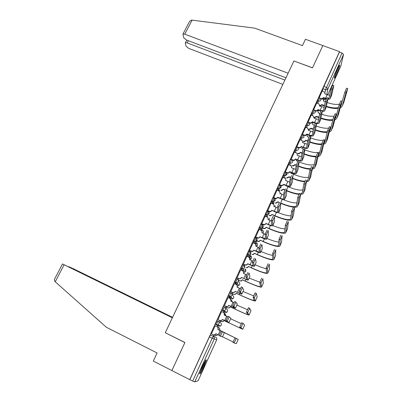 <?xml version="1.0" encoding="UTF-8"?>
<svg xmlns="http://www.w3.org/2000/svg" width="402" height="402" viewBox="0 0 402 402"><rect width="100%" height="100%" fill="white"/><g stroke="black" fill="none" stroke-linecap="round" stroke-linejoin="round"><path stroke-width="0.6" d="M217.995 321.163L217.015 320.69L215.341 324.359L216.321 324.831L217.995 321.163C219.025 321.796 219.341 322.69 218.944 323.856L218.09 324.786L216.321 324.831L218.723 326.128L220.417 326.082L221.236 325.193C221.613 324.077 221.311 323.213 220.321 322.61L218.346 321.379M224.472 306.932L223.507 306.475L221.849 310.103L222.824 310.57L224.482 306.937C225.512 307.56 225.829 308.45 225.432 309.6L224.512 310.56L222.824 310.57L224.944 312.454L226.562 312.444L227.442 311.525C227.818 310.419 227.512 309.565 226.527 308.972L225.406 307.857M230.879 292.852L229.929 292.405L228.974 294.013L228.286 295.998L229.261 296.455L230.904 292.862C231.929 293.475 232.245 294.349 231.859 295.49L230.859 296.48L229.261 296.455L231.1 298.917L232.632 298.937L233.587 297.993C233.959 296.897 233.652 296.053 232.673 295.465L232.029 294.525M237.225 278.918L236.286 278.48L234.662 282.038L235.632 282.49L237.255 278.933C238.275 279.536 238.597 280.4 238.215 281.531L237.13 282.546L235.632 282.49L237.2 285.51L238.637 285.566L239.672 284.591C240.039 283.51 239.733 282.676 238.753 282.098L238.331 281.199L238.708 280.38M243.506 265.124L242.577 264.702L240.969 268.219L241.939 268.667L243.542 265.144C244.562 265.737 244.883 266.591 244.506 267.707L243.326 268.752L241.939 268.667L242.743 270.883M249.722 251.471L248.803 251.059L247.21 254.541L248.18 254.979L249.768 251.496C250.783 252.079 251.104 252.923 250.732 254.029L249.441 255.099L248.18 254.979L248.712 257.109M255.873 237.959L254.963 237.557L253.391 241.004L254.355 241.436L255.928 237.984C256.943 238.562 257.265 239.396 256.898 240.491L255.481 241.577L254.355 241.436L254.707 243.542M261.963 224.587L261.069 224.19L260.25 225.512L259.506 227.607L260.471 228.029L262.029 224.612C263.039 225.18 263.365 226.004 262.998 227.09L261.441 228.185L260.471 228.029L260.687 230.135M267.993 211.341L267.104 210.96L265.561 214.341L266.521 214.758L268.064 211.377C269.074 211.934 269.4 212.748 269.038 213.819L267.325 214.919L266.521 214.758L266.626 216.879M273.963 198.236L273.084 197.859L272.32 199.07L271.556 201.206L272.516 201.618L274.043 198.266C275.048 198.819 275.375 199.623 275.018 200.683L273.134 201.769L272.516 201.618L272.531 203.759M279.872 185.257L279.008 184.89L278.264 186.051L277.496 188.206L278.445 188.608L279.958 185.292C280.963 185.835 281.289 186.628 280.938 187.679L278.877 188.734L278.445 188.608L278.385 190.774M285.304 171.88L287.284 172.694C288.314 172.925 289.078 172.599 289.581 171.714L289.551 172.061C289.053 172.945 288.289 173.267 287.259 173.041L284.867 172.051L283.37 175.312L284.32 175.729L285.817 172.443C286.822 172.981 287.149 173.764 286.797 174.805L284.32 175.729L284.189 177.925M291.52 159.684L290.671 159.338L289.978 160.393L289.189 162.584L290.138 162.976L291.621 159.725C292.621 160.252 292.947 161.031 292.601 162.056C292.063 162.981 291.254 163.297 290.179 162.991L289.948 165.207M297.269 147.077L296.42 146.73L294.952 149.961L295.897 150.348L296.696 148.137L297.55 147.217C298.41 147.77 298.676 148.509 298.349 149.433C297.802 150.368 296.983 150.67 295.897 150.348L295.651 152.609M302.962 134.585L302.113 134.248L300.656 137.464L301.601 137.841L303.053 134.625L304.043 136.931C303.495 137.856 302.681 138.162 301.601 137.841L301.304 140.142M308.6 122.218L307.751 121.886L306.304 125.087L307.244 125.459L308.691 122.258L309.183 122.595L309.676 124.555C309.138 125.469 308.324 125.771 307.244 125.459L306.907 127.791M314.183 109.972L313.334 109.64L311.902 112.831L312.836 113.198L314.274 110.007L314.892 110.47L315.258 112.294C314.721 113.203 313.917 113.505 312.836 113.198L312.454 115.565M319.711 97.842L318.866 97.515L317.444 100.691L318.379 101.053L319.801 97.872L320.52 98.46L320.786 100.153C320.253 101.053 319.449 101.354 318.379 101.053L317.952 103.455M336.333 74.737C338.218 70.435 339.343 67.335 339.71 65.446C339.695 64.712 339.022 65.782 337.69 68.652C335.786 72.988 334.66 76.094 334.298 77.968C334.318 78.697 334.997 77.621 336.333 74.737M203.864 366.74L206.382 360.076C206.251 359.036 204.849 361.348 202.171 367.006L199.638 373.699C199.799 374.704 201.206 372.383 203.864 366.74M213.367 336.047L213.829 335.037M217.497 326.977L218.035 325.796M218.05 325.766L218.412 324.967M219.668 322.203L220.19 321.052M223.944 312.816L224.256 312.128M224.346 311.927L224.834 310.857M225.954 308.399L226.426 307.359M230.587 298.224L231.18 296.922M232.175 294.736L232.597 293.802M236.758 284.661L237.441 283.169M242.954 271.054L243.617 269.596M244.356 267.973L244.758 267.094M249.165 257.416L250.747 253.933M255.31 243.919L256.682 240.904M261.395 230.552L262.556 227.999M273.38 204.226L274.134 202.568M279.284 191.257L279.842 190.03M285.129 178.418L285.495 177.619M290.917 165.704L291.093 165.322M210.457 335.057L215.768 337.223L210.457 335.057L209.412 336.851L212.191 338.213L213.231 336.409C214.261 337.052 214.578 337.961 214.176 339.142L194.744 381.895L192.684 381.056L212.191 338.213L216.683 339.836C217.065 338.71 216.763 337.841 215.768 337.223M172.448 317.605L62.501 263.953L64.124 264.772L55.23 281.777L106.379 327.283L157.117 352.986L153.303 361.056L189.749 379.664L339.529 51.637L322.841 45.582L312.52 67.807L293.952 60.983M165.644 332.916L184.875 342.589L171.89 370.543L184.915 342.494L165.287 332.735L293.927 60.968L312.485 67.883L322.841 45.582L305.45 39.27L302.455 45.607L254.692 28.145L192.111 20.14L184.769 34.17L182.935 34.09L183.754 37.828L186.367 39.944L285.968 77.777M198.131 380.749L194.744 381.895M189.749 379.664L192.684 381.056M322.479 91.113L322.932 88.671L325.56 89.666L342.052 53.014L343.544 54.466L340.831 66.034M342.052 53.014L339.439 52.064L339.529 51.637M324.123 107.319L319.464 105.992L319.223 104.148L316.776 102.917L313.65 109.766M311.243 115.093L308.063 122.007M305.671 127.303L302.435 134.379M300.043 139.635L296.766 146.871M294.364 152.087L291.043 159.488M288.626 164.659L285.274 172.222M282.832 177.357L279.485 184.98M276.983 190.181L273.611 197.854M271.074 203.136L267.677 210.854M265.109 216.216L261.687 223.984M259.084 229.431L255.632 237.25M252.999 242.778L249.521 250.647M246.848 256.26L243.346 264.179M240.642 269.888L237.105 277.852M234.381 283.651L230.803 291.666M232.421 292.425L232.06 293.55M228.065 297.565L224.437 305.626M226.055 306.394L225.889 307.103M218 319.726L221.562 311.555M219.628 320.51L219.653 320.791M215.221 325.821L211.346 333.951M218.723 326.128L215.341 324.359M224.944 312.454L221.849 310.103M230.185 298.485L228.286 295.998M235.884 284.35L234.662 282.038M241.783 270.41L240.969 268.219M247.768 256.677L247.21 254.541M253.762 243.12L253.391 241.004M259.742 229.723L259.506 227.607M265.687 216.467L265.561 214.341M271.586 203.357L271.556 201.206M273.094 199.9L273.099 201.764M277.445 190.377L277.496 188.206M283.249 177.533L283.37 175.332L284.325 175.709L284.42 178.021M289.008 164.82L289.189 162.584L290.138 162.971L289.988 165.222M294.716 152.232L294.952 149.961M300.369 139.765L300.656 137.464M305.972 127.424L306.304 125.087M311.525 115.203L311.902 112.831M317.027 103.098L317.444 100.691M322.228 91.018L319.183 97.636M217.839 325.65L218.306 324.906M224.21 311.801L224.758 310.786M230.487 298.093L231.115 296.837M236.688 284.521L237.381 283.053M249.652 255.984L249.813 255.406M255.657 242.702L255.722 242.421M189.885 379.624L209.412 336.851M339.439 52.064L322.932 88.671M286.877 172.89L285.541 175.825M281.063 185.644L279.671 188.709M275.194 198.528L273.742 201.719M269.27 211.542L267.807 214.748M263.28 224.683L261.978 227.547M257.235 237.959L256.089 240.471M251.124 251.371L250.144 253.521M244.954 264.918L244.14 266.707M238.718 278.601L238.17 279.807M331.59 95.349L333.831 85.576L332.147 89.365L330.997 88.932L332.68 85.144L333.74 85.541M329.635 95.249L324.932 93.973L324.781 92.259L322.208 91.008M320.424 98.339L320.881 98.515C321.947 98.812 322.746 98.515 323.273 97.621L323.233 97.977L326.183 99.078M323.233 97.977L323.178 98.093C322.67 98.972 321.886 99.274 320.836 99.003M326.389 98.621L323.324 97.505M330.997 88.932L329.002 98.199L328.022 98.797M327.891 99.42L329.926 98.982L330.112 98.621L332.147 89.365M343.67 102.817L347.74 88.626L346.047 92.465L344.876 92.023L346.569 88.184L347.67 88.601M325.248 101.806L323.525 101.143L323.379 99.47L322.474 98.857M319.771 105.631L321.962 104.59L321.871 105.038L324.394 106.007M324.484 105.56L321.962 104.59M321.871 105.038L319.69 106.078M326.344 106.716C331.012 108.259 334.982 108.801 338.248 108.354M340.338 107.766L341.78 106.766L342.434 105.59L346.047 92.465M344.876 92.023L340.755 106.223M338.464 107.53C335.389 108.289 331.379 107.867 326.439 106.269M341.876 103.123L341.524 103.369M339.373 104.178C336.107 104.761 332.057 104.218 327.228 102.55M326.122 107.455L328.168 98.103L326.469 101.912L325.313 101.465L327.012 97.666L328.072 98.068M319.575 105.736L319.54 106.022M314.741 110.319L315.389 110.57C316.459 110.877 317.258 110.575 317.791 109.676L317.761 110.012L320.721 111.128M317.761 110.012L317.711 110.128C317.178 111.027 316.379 111.324 315.309 111.022L315.389 110.57M320.932 110.701L317.841 109.56M325.313 101.465L323.509 110.344L322.419 110.902M322.303 111.48L324.444 111.113L324.625 110.771L326.469 101.912M320.6 119.675L322.444 110.761L320.736 114.58L319.575 114.128L321.288 110.309L322.349 110.721M318.555 119.505L313.947 118.128L313.6 116.148L311.223 115.083M314.068 117.836L314.027 118.158M308.902 122.374L309.841 122.741C310.917 123.052 311.721 122.751 312.259 121.841L312.238 122.158L315.238 123.303M312.238 122.158L312.188 122.273C311.65 123.183 310.846 123.484 309.776 123.173L309.841 122.741M319.575 114.128L317.836 122.846C317.258 123.273 316.153 123.188 314.525 122.595L312.309 121.726M316.645 123.645L318.907 123.364L319.082 123.042L320.736 114.58M293.962 60.898L288.128 73.219L184.769 34.17M189.262 22.02L189.643 21.286L191.508 20.1L192.111 20.14M188.317 40.687L187.176 42.878L185.377 42.788L185.287 43.255L186.151 46.315L188.689 48.351L282.842 84.39M187.176 42.878L284.877 80.088M55.23 281.777L54.762 281.345L54.386 279.445L54.717 278.812M172.584 317.329L74.194 269.144L68.863 266.702L70.27 267.556M172.498 317.51L70.32 267.461M165.247 332.831L172.357 317.801L64.124 264.772M338.479 66.988L334.755 76.159M334.575 76.737L338.765 66.441M205.085 361.257C203.799 365.031 202.136 368.639 200.095 372.081M201.879 367.654L202.899 365.448M199.889 372.719C202.126 368.88 203.975 364.87 205.432 360.694M338.293 114.887L342.072 101.324L340.368 105.178L339.193 104.731L340.896 100.877L342.001 101.299M319.766 113.475L318.203 112.867L317.972 111.068L317.354 110.63M314.389 117.379L316.625 116.344L316.545 116.771L318.902 117.685M318.982 117.258L316.625 116.344M318.309 112.61L318.273 112.892M316.545 116.771L314.314 117.806M320.917 118.439C325.555 120.022 329.504 120.645 332.761 120.324M334.876 119.826L336.394 118.851L337.022 117.731L340.368 105.178M339.193 104.731L335.906 117.299L335.238 118.439M332.956 119.55C329.881 120.163 325.896 119.65 321.002 118.012M336.464 115.178L336.007 115.464M333.972 116.123C330.685 116.595 326.615 115.967 321.756 114.233M332.861 127.072L336.348 114.153L334.635 118.027L333.454 117.57L335.167 113.696L336.278 114.123M314.329 125.283L312.831 124.695L312.495 122.766L312.078 122.479M308.947 129.233L311.238 128.203L311.173 128.615L313.334 129.469M313.404 129.062L311.238 128.203M312.952 124.404L312.907 124.726M311.173 128.615L308.882 129.64M315.419 130.263C320.027 131.886 323.957 132.595 327.208 132.394M329.349 131.992L330.957 131.052L331.56 129.992L334.635 118.027M333.454 117.57L330.444 129.55L329.66 130.75M327.384 131.675C324.303 132.142 320.344 131.534 315.495 129.856M330.997 127.349L330.429 127.66M328.555 128.173C325.248 128.55 321.133 127.831 316.208 126.017M315.027 132.012L316.665 123.54L314.942 127.379L313.781 126.921L315.505 123.082L316.565 123.499M312.922 131.801L308.379 130.374L307.897 128.263L305.651 127.298M308.51 130.042L308.46 130.409M303.053 134.559L304.244 135.032C305.324 135.348 306.133 135.047 306.671 134.127L306.661 134.424L308.882 135.303C311.078 136.122 312.555 136.263 313.319 135.735L314.942 127.379M306.661 134.424L306.61 134.539C306.068 135.459 305.264 135.76 304.188 135.444L304.244 135.032M313.781 126.921L312.238 135.213C311.676 135.605 310.575 135.499 308.947 134.896L306.726 134.012M309.399 144.474L310.826 136.449L309.088 140.308L307.922 139.841L309.661 135.987L310.726 136.409M307.228 144.212L302.751 142.745L302.123 140.499L300.023 139.63M302.897 142.368L302.842 142.78M296.787 146.715L298.591 147.444C299.671 147.765 300.485 147.464 301.028 146.534L303.254 147.705C305.455 148.539 306.927 148.71 307.676 148.227L309.088 140.308M301.033 146.805L300.977 146.926C300.435 147.851 299.621 148.157 298.545 147.835L298.591 147.444M307.922 139.841L306.59 147.7C306.038 148.062 304.947 147.931 303.309 147.313L301.083 146.418M303.711 157.056L304.927 149.494C304.47 149.896 303.887 151.187 303.178 153.368L302.008 152.896C302.716 150.71 303.299 149.418 303.761 149.021L304.822 149.449M301.47 156.745L297.128 155.117C297.46 154.162 297.173 153.413 296.274 152.871L294.339 152.077M297.234 154.81L297.163 155.272M291.073 159.237L292.882 159.976C293.968 160.303 294.782 160.001 295.334 159.066L297.575 160.222C299.781 161.076 301.249 161.282 301.977 160.84L303.178 153.368M295.344 159.313L295.289 159.433C294.741 160.368 293.927 160.669 292.847 160.343L292.882 159.976M302.008 152.896L300.887 160.313C300.349 160.639 299.259 160.488 297.621 159.855L295.39 158.946M327.379 139.378L330.565 127.112L328.836 131.002L327.655 130.539L329.384 126.65L330.489 127.082M308.887 137.228L307.409 136.635L306.811 134.484M303.45 141.197C304.475 141.469 305.244 141.167 305.751 140.293L307.686 141.343M307.746 140.956L305.801 140.177M307.545 136.308L307.49 136.67M305.746 140.569L305.691 140.685C305.188 141.554 304.42 141.856 303.394 141.584M309.852 142.192C314.424 143.851 318.334 144.645 321.585 144.569M323.761 144.263L325.469 143.368L326.042 142.368L328.836 131.002M327.655 130.539L324.922 141.921L324.022 143.157M321.736 143.906C318.65 144.223 314.711 143.524 309.917 141.805M325.469 139.635L324.414 140.082M323.123 140.328C319.786 140.615 315.605 139.806 310.58 137.896M321.841 151.805L324.721 140.203L322.982 144.112L321.796 143.64L323.54 139.73L324.645 140.172M303.45 149.303L301.937 148.69L301.957 147.177M297.892 153.268C298.942 153.584 299.731 153.288 300.264 152.383L301.947 153.318M302.002 152.951L300.314 152.268M302.083 148.318L302.023 148.725M300.269 152.634L300.214 152.755C299.686 153.654 298.897 153.951 297.847 153.634M304.208 154.222C308.741 155.916 312.635 156.795 315.882 156.85M318.103 156.649L319.922 155.805L320.474 154.87L322.982 144.112M321.796 143.64L319.349 154.413L318.324 155.664M316.078 156.237C312.982 156.418 309.048 155.624 304.264 153.85M319.891 152.031C316.826 153.252 311.816 152.534 304.872 149.876M316.248 164.353L318.821 153.428L317.067 157.358L315.877 156.88L317.63 152.951L318.746 153.398M314.248 164.549C311.168 165.579 306.153 164.73 299.209 162.001L296.415 160.86L296.596 159.82M292.339 165.473C293.395 165.795 294.189 165.498 294.721 164.589L296.209 165.423M296.324 165.106L294.777 164.468M296.57 160.438L296.5 160.895M294.736 164.82L294.681 164.936C294.148 165.845 293.359 166.142 292.304 165.82M298.485 166.348C303.048 168.111 306.962 169.076 310.233 169.242M312.369 169.141L314.324 168.363L314.846 167.493L317.067 157.358M315.877 156.88L313.721 167.031L312.55 168.272M310.46 168.669C307.339 168.739 303.364 167.85 298.53 166.001M297.972 169.76L298.972 162.659C298.505 163.076 297.917 164.373 297.204 166.549L296.033 166.066C296.736 163.89 297.329 162.594 297.802 162.177M295.641 169.388L291.395 167.729C291.736 166.699 291.41 165.925 290.415 165.398L288.601 164.654M289.606 171.94L291.842 172.865C294.048 173.734 295.51 173.976 296.219 173.579L297.204 166.564L296.033 166.066L295.123 173.051C294.601 173.342 293.515 173.167 291.872 172.523L289.636 171.594M310.6 177.021L312.862 166.785L311.093 170.744L309.897 170.257L311.666 166.297M308.54 177.181C305.48 178.011 300.51 177.051 293.641 174.307L290.837 173.146L291.028 172.528M289.154 177.116L286.711 178.126L286.737 177.8L289.184 176.79L289.154 177.116L290.561 177.704M290.681 177.413L289.184 176.79M292.671 178.578C297.314 180.423 301.289 181.483 304.6 181.749M306.56 181.744L308.671 181.046L309.168 180.242L311.093 170.744M311.093 170.729L309.902 170.242L308.032 179.769L307.57 180.533L306.706 180.975M304.827 181.222C301.671 181.186 297.631 180.196 292.706 178.252M292.174 182.593L292.952 175.95L291.169 179.895L289.998 179.372C290.696 177.222 291.289 175.92 291.782 175.463M289.736 182.146L285.601 180.468C285.948 179.428 285.621 178.644 284.621 178.106L282.807 177.347M279.475 184.649L281.661 185.528L283.827 184.367L283.807 184.694L286.048 185.634C288.264 186.523 289.716 186.794 290.405 186.448L291.169 179.895M283.807 184.694L281.646 185.85L279.455 184.97M289.993 179.403L289.304 185.915C288.797 186.171 287.716 185.97 286.073 185.312L283.827 184.367M304.897 189.819L306.837 180.267L305.053 184.272L303.857 183.769L305.641 179.769M302.771 189.93C299.721 190.558 294.802 189.488 288.018 186.729L285.304 185.322M283.516 189.533L281.063 190.548L281.078 190.241L283.536 189.226L283.516 189.533L284.912 190.121M285.033 189.86L283.536 189.226M286.757 190.9C291.515 192.849 295.581 194.01 298.947 194.382M300.661 194.452L302.962 193.854L303.43 193.116L305.053 184.272M303.857 183.769L302.294 192.638L301.857 193.337C299.45 194.538 294.425 193.623 286.777 190.593M286.319 195.558L286.877 189.377C286.375 189.88 285.772 191.191 285.078 193.317L283.897 192.819C284.591 190.694 285.189 189.382 285.696 188.885M283.757 195.025L279.752 193.332C280.104 192.282 279.777 191.483 278.777 190.94L276.958 190.171M273.591 197.543L275.973 198.467L277.958 197.271L277.948 197.573L280.199 198.533C282.415 199.437 283.862 199.739 284.536 199.442L285.073 193.367M277.948 197.573L275.968 198.769L273.581 197.839M283.892 192.87L283.43 198.905C282.933 199.126 281.857 198.905 280.209 198.231L277.958 197.271M299.138 202.739L300.756 193.895L298.947 197.94L297.746 197.432L299.555 193.387M277.827 202.07L275.903 203.231L275.36 203.09L277.832 201.789L279.274 202.688M279.42 202.467L277.832 201.789M280.717 203.306C289.108 206.744 294.601 207.909 297.199 206.789L297.636 206.115L298.947 197.94M297.746 197.432L296.495 205.633L296.088 206.271C293.676 207.311 288.556 206.226 280.732 203.025M296.927 202.799C293.917 203.211 289.098 202.055 282.475 199.327M280.405 208.648L280.732 202.95L278.908 206.98L277.732 206.407C278.42 204.301 279.023 202.98 279.551 202.442M277.687 208.01L273.842 206.321C274.199 205.261 273.878 204.457 272.873 203.904L271.048 203.121M267.647 210.568L270.219 211.517L272.033 210.301L274.29 211.552C276.516 212.477 277.953 212.814 278.606 212.568L278.908 206.98M272.033 210.583L270.224 211.794L267.647 210.844M277.727 206.472L277.496 212.03C277.008 212.216 275.943 211.965 274.29 211.276L272.033 210.301M293.324 215.794L294.606 207.663L292.782 211.748L291.576 211.236L293.405 207.151M269.084 215.271L270.315 215.648L272.079 214.467L274.903 215.949C283.35 219.482 288.837 220.783 291.375 219.854L291.782 219.251L292.782 211.748M291.576 211.236L290.641 218.758L290.259 219.331C287.902 220.195 282.782 218.984 274.903 215.693L272.079 214.467M272.079 214.728L270.32 215.909L269.596 215.492M269.094 215.532L269.601 215.753M291.008 215.779C288.36 215.99 284.129 214.949 278.325 212.653M274.43 221.874L274.526 216.663L272.682 220.733L271.506 220.135C272.184 218.055 272.797 216.728 273.34 216.145M271.511 221.105L267.878 219.442C268.234 218.371 267.913 217.557 266.908 217L265.079 216.206M261.647 223.723L264.395 224.688L266.049 223.467L268.32 224.708C270.551 225.653 271.983 226.024 272.611 225.823L272.682 220.733M266.064 223.718L264.41 224.939L261.652 223.969M271.496 220.216L271.496 225.286C271.028 225.432 269.968 225.155 268.31 224.457L266.049 223.467M287.445 228.974L288.39 221.577L286.546 225.708L285.34 225.185L287.184 221.055M263.074 227.994L264.657 228.457L266.265 227.271L269.109 228.753C277.571 232.351 283.033 233.788 285.495 233.049L285.867 232.517L286.546 225.708M285.34 225.185L284.722 232.019L284.375 232.522C282.083 233.205 276.993 231.874 269.099 228.517L266.265 227.271M266.28 227.512L264.677 228.693L263.767 228.301M263.094 228.235L263.787 228.542M285.008 228.874C282.405 228.889 278.325 227.778 272.767 225.547M268.39 235.23L268.255 230.517L266.39 234.632L265.199 234.105L267.064 229.994M265.214 234.296L261.848 232.698C262.215 231.617 261.893 230.793 260.883 230.225L259.049 229.416M255.582 237.014L258.491 237.974L260.004 236.763L262.295 237.994C264.526 238.959 265.953 239.366 266.561 239.22L266.39 234.632M260.029 236.989L258.521 238.2L255.597 237.235M265.199 234.105L265.441 238.677L260.004 236.763M281.511 242.29L282.109 235.642L280.244 239.818L279.033 239.285L280.903 235.11M256.943 240.818L258.928 241.381L260.395 240.2L263.255 241.677C271.737 245.351 277.169 246.918 279.551 246.381L279.898 245.918L280.244 239.818M279.033 239.285L278.747 245.411L278.43 245.848C276.209 246.346 271.149 244.888 263.24 241.466L260.395 240.2M260.421 240.416L258.958 241.597L257.888 241.24M256.973 241.034L257.918 241.451M278.903 242.079C276.295 241.893 272.305 240.692 266.928 238.471M262.295 248.727L261.913 244.522L260.034 248.677L258.838 248.145L260.722 243.989M258.948 247.642L255.762 246.089C256.129 244.994 255.808 244.16 254.798 243.582L252.958 242.763M249.456 250.436L252.516 251.391L253.893 250.19L256.205 251.416C258.446 252.401 259.858 252.843 260.451 252.747L260.034 248.677M253.933 250.396L252.556 251.592L249.476 250.627M258.838 248.145L259.32 252.205L253.893 250.19M275.516 255.742L275.762 249.858L273.878 254.079L272.662 253.536L274.551 249.315M254.501 253.451L253.17 254.612L251.989 254.491L253.129 254.421L254.466 253.26L257.35 254.732C265.848 258.476 271.249 260.179 273.551 259.843L273.862 259.456L273.878 254.079M272.662 253.536L272.712 258.938L272.42 259.305C270.28 259.622 265.245 258.034 257.315 254.541L254.466 253.26M272.682 255.376C270.064 254.994 266.179 253.707 261.029 251.531M256.134 262.36L255.506 258.677L253.607 262.878L252.411 262.335L254.31 258.134M252.747 261.174L249.612 259.612C249.984 258.506 249.667 257.662 248.652 257.079L246.808 256.24M243.265 263.993L245.114 264.838L246.461 264.933L247.727 263.757L250.054 264.978L254.275 266.42L253.607 262.878M247.778 263.938L246.516 265.114L245.17 265.013L243.295 264.159M252.411 262.335L253.139 265.868L247.727 263.757M269.461 269.33L269.345 264.225L267.441 268.496L266.224 267.938L268.129 263.677M248.526 266.611L247.305 267.752L245.999 267.662L247.255 267.586L248.481 266.446L251.381 267.913C259.898 271.732 265.265 273.576 267.491 273.445L267.767 273.134L267.441 268.496M266.224 267.938L266.616 272.606L266.355 272.903C264.285 273.023 259.28 271.305 251.34 267.747L248.481 266.446M266.29 268.752C263.667 268.169 259.928 266.822 255.069 264.717M249.913 276.134L249.034 272.978L247.109 277.229L245.908 276.676L247.833 272.43M246.511 274.852L243.396 273.275C243.778 272.159 243.456 271.305 242.441 270.712L240.592 269.863M237.014 277.692L238.868 278.551L240.331 278.616L241.491 277.465L248.034 280.229L247.109 277.229M241.557 277.616L240.396 278.767L238.939 278.702L237.044 277.827M245.908 276.676L246.893 279.676L241.491 277.465M263.345 283.058L262.858 278.752L260.933 283.063L259.712 282.5L261.637 278.194M238.28 280.068L239.888 280.817L241.306 280.877L242.436 279.762L245.356 281.229C253.888 285.118 259.225 287.103 261.365 287.184L261.612 286.948L260.933 283.063M259.712 282.5L260.451 286.415L260.225 286.641C258.235 286.566 253.26 284.716 245.3 281.088L242.436 279.762M244.034 273.727L243.416 273.229M242.496 279.908L241.371 281.023L239.888 280.817M238.321 280.204L239.954 280.958M259.777 282.199L249.054 278.033M243.627 290.048L242.486 287.44L240.542 291.731L239.341 291.169L241.285 286.877L242.461 287.425M240.235 288.686L237.12 287.083C237.507 285.953 237.185 285.088 236.17 284.485L234.311 283.621M237.11 285.425L237.17 287.264M230.703 291.53L232.562 292.405L234.125 292.435L235.195 291.314L241.728 294.184L240.542 291.731M235.27 291.44L234.2 292.561L232.642 292.53L230.723 291.631M239.341 291.169L240.582 293.626L235.195 291.314M257.164 296.927L256.3 293.435L254.355 297.797L253.129 297.224L255.079 292.867L256.28 293.425M231.964 293.425L233.768 294.274L235.286 294.304L236.331 293.214L239.27 294.676C247.818 298.641 253.119 300.771 255.18 301.068L254.355 297.797M253.129 297.224L254.034 300.515C252.119 300.244 247.175 298.259 239.2 294.56L236.331 293.214M238.296 287.792L237.356 286.621M238.185 287.49L238.326 287.807M236.401 293.329L235.361 294.42L233.768 294.274M231.984 293.515L233.848 294.39M253.587 295.857L242.979 291.48M237.27 304.108L235.873 302.053L233.909 306.394L232.698 305.821L234.667 301.485L235.853 302.048M233.914 302.666L230.778 301.028C231.165 299.887 230.848 299.013 229.828 298.4L227.969 297.52M230.592 299.043L230.828 301.214M224.321 305.515L226.185 306.399L227.839 306.399L228.833 305.304L235.361 308.279L233.909 306.394M228.924 305.404L227.929 306.495L226.276 306.5L224.306 305.56M232.698 305.821L234.21 307.721L228.833 305.304M249.672 308.279L247.702 312.691L246.476 312.108L248.446 307.701L249.657 308.274L250.918 310.937M225.778 307.002L227.587 307.862L229.195 307.862L230.16 306.796L233.12 308.259C241.687 312.299 246.954 314.58 248.928 315.093L247.702 312.691M246.476 312.108L247.778 314.535C245.944 314.062 241.034 311.937 233.044 308.168L230.16 306.796M232.22 301.872L231.024 300.048M231.864 300.716L232.301 301.912M230.245 306.892L229.281 307.952L227.587 307.862M225.763 307.043L227.678 307.957M247.391 309.671L236.838 305.068M230.854 318.319L229.185 316.831L227.195 321.218L225.984 320.635L227.974 316.248L229.175 316.826M227.552 316.806L224.371 315.118C224.763 313.967 224.447 313.083 223.427 312.46L221.557 311.565M223.909 312.786L224.422 315.309M217.874 319.645L219.743 320.545L221.477 320.505L222.406 319.439L228.924 322.53L227.195 321.218M222.507 319.51L221.582 320.575L219.849 320.615L217.864 319.66M225.984 320.635L227.763 321.967L222.406 319.439M242.969 323.288L240.979 327.746L239.748 327.153L241.738 322.7L242.964 323.288L244.607 325.097M219.532 320.716L221.346 321.59L223.035 321.555L223.929 320.52L242.612 329.263L240.979 327.746M239.748 327.153L241.456 328.705L223.929 320.52M225.939 316.037L224.914 313.741L224.477 313.535M225.381 314.057L226.04 316.088M224.03 320.59L223.13 321.62L221.346 321.59M219.527 320.731L221.447 321.66M241.17 323.645L230.642 318.791M217.834 329.494L224.366 332.675L222.422 331.766L220.412 336.203L219.201 335.61L221.211 331.178L223.2 332.107L217.894 329.359C218.296 328.193 217.979 327.298 216.954 326.665L215.085 325.756M217.03 326.705L217.065 326.72C218.09 327.354 218.407 328.248 218.01 329.414L217.944 329.55M216.02 333.781L215.16 334.806L213.507 334.946M211.357 333.921L213.231 334.836L215.045 334.765L215.909 333.725L219.216 335.338M222.442 336.936L220.412 336.203M219.502 330.278L238.23 339.404L236.195 338.464L234.18 342.971L232.944 342.368L234.959 337.866L237.064 338.836L219.562 330.148C219.944 329.017 219.643 328.148 218.648 327.529L217.402 326.926M218.718 327.57L218.753 327.585C219.748 328.198 220.05 329.067 219.668 330.198L219.608 330.328M214.241 335.072L215.04 335.459L216.799 335.389L217.567 334.534M217.673 334.585L216.909 335.429L215.306 335.564M236.341 343.65L234.18 342.971M233.029 341.961L222.517 336.765M198.116 380.774L216.678 339.841M323.58 99.807L323.886 98.229M324.987 92.601L325.56 89.666C326.63 89.963 327.429 89.666 327.957 88.772L326.756 94.671M327.695 95.003L340.891 65.903M343.544 54.466L327.957 88.772L326.409 87.37L323.771 86.375M230.165 298.475L231.1 298.917M317.846 110.947L318.731 110.384M262.491 229.969L261.963 231.502M256.647 242.833L255.973 244.682M250.742 255.823L250.059 257.677M312.414 122.695L313.002 122.459M280.782 193.915L280.702 193.131M274.943 206.945L274.973 205.512M268.883 220.035L269.219 219.537L269.174 217.995M262.571 233.17L263.426 232.296L263.285 230.577M255.762 246.089L256.215 246.22L257.576 245.18L257.295 243.255M249.732 259.25L250.426 259.215L251.667 258.19L251.18 256.029M243.567 272.355L244.567 272.325L245.697 271.325C246.054 270.32 245.788 269.521 244.908 268.923M323.655 100.023L325.866 99.038L323.625 99.922M327.133 94.812L325.525 98.349M320.881 98.515L320.806 98.917M323.273 97.621L323.178 98.093M331.72 95.063L330.112 98.621M321.821 105.148L321.907 104.701M342.434 105.59L344.022 102.033M321.67 106.842L320.052 110.414M317.791 109.676L317.711 110.128M326.248 107.178L324.625 110.771M316.163 118.992L314.525 122.595M312.259 121.841L312.188 122.273M320.721 119.409L319.082 123.042M316.495 116.881L316.575 116.454M337.022 117.731L338.625 114.138M311.118 128.73L311.188 128.318M331.56 129.992L333.178 126.364M310.595 131.253L308.947 134.896M306.671 134.127L306.61 134.539M315.138 131.766L313.485 135.429M304.977 143.64L303.309 147.313M301.028 146.534L300.977 146.926M309.505 144.238L307.832 147.941M299.304 156.147L297.621 159.855M295.334 159.066L295.289 159.433M303.811 156.835L302.123 160.574M305.691 140.685L305.751 140.293M326.042 142.368L327.675 138.705M300.214 152.755L300.264 152.383M320.474 154.87L322.123 151.172M298.962 162.549L299.209 162.001M294.681 164.936L294.721 164.589M314.846 167.493L316.51 163.76M293.576 168.775L291.872 172.523M287.118 172.634L287.093 172.976M289.581 171.714L289.551 172.061M298.063 169.559L296.359 173.332M292.937 175.85L293.641 174.307M289.098 177.237L289.128 176.91M309.168 180.242L310.846 176.468M287.787 181.528L286.073 185.312M281.294 185.412L281.279 185.739M283.772 184.493L283.752 184.819M292.259 182.407L290.535 186.216M286.852 189.297L288.018 186.729M283.465 189.654L283.48 189.347M303.43 193.116L305.128 189.307M281.943 194.407L280.209 198.231M275.415 198.322L275.41 198.623M277.903 197.397L277.893 197.699M286.395 195.382L284.656 199.236M280.707 202.879L282.33 199.286M277.772 202.191L277.777 201.91M297.636 206.115L299.349 202.271M276.043 207.417L274.29 211.276M269.476 211.362L269.486 211.638M271.978 210.432L271.978 210.708M280.475 208.492L278.717 212.382M274.903 215.693L276.42 212.336M272.023 214.854L272.023 214.588M291.782 219.251L293.51 215.366M270.084 220.557L268.31 224.457M263.476 224.527L263.496 224.778M265.988 223.592L266.003 223.849M274.491 221.728L272.717 225.663M269.099 228.517L270.456 225.522M285.867 232.517L287.616 228.592M264.059 233.828L262.275 237.768M268.451 235.105L266.657 239.074M263.24 241.466L264.426 238.833M279.898 245.918L281.661 241.954M257.978 247.235L256.174 251.215M262.345 248.617L260.531 252.627M257.315 254.541L258.34 252.285M273.862 259.456L275.646 255.451M251.833 260.777L250.009 264.797M256.18 262.265L254.345 266.32M251.34 267.747L252.19 265.873M267.767 273.134L269.571 269.084M245.627 274.46L243.783 278.521M249.949 276.058L248.094 280.154M245.3 281.088L245.974 279.596M261.612 286.948L263.431 282.857M239.356 288.284L237.492 292.39M243.652 289.993L241.783 294.128M239.2 294.56L239.698 293.465M255.391 300.907L257.23 296.776M233.019 302.249L231.135 306.394M237.291 304.073L235.401 308.254M233.044 308.168L233.356 307.48M249.104 315.012L250.964 310.836M226.617 316.364L224.713 320.55M230.864 318.299L228.954 322.525M226.818 321.912L226.944 321.635M242.753 329.268L244.632 325.047M221.211 331.178L222.422 331.766M220.145 330.62L218.226 334.856M224.366 332.675L222.437 336.946M234.959 337.866L236.195 338.464M236.331 343.67L238.23 339.404M206.005 359.89L206.382 360.076M317.927 111.022L318.756 110.394M277.496 188.171L278.877 188.734L278.807 190.955M271.561 201.161L273.134 201.769L273.144 204.05M265.566 214.286L267.325 214.919L267.43 217.336M259.511 227.537L261.441 228.185L261.697 230.904M253.391 240.929L255.481 241.577L256.215 246.22L257.496 245.336M247.21 254.456L249.441 255.099L250.426 259.215L251.587 258.35M240.964 268.124L243.326 268.752L244.567 272.325L245.617 271.491M234.657 281.938L237.13 282.546L238.637 285.566L239.587 284.762M228.281 295.892L230.859 296.48L232.632 298.937L233.497 298.168M221.839 309.992L222.814 310.46L224.512 310.56L226.562 312.444L227.346 311.706M215.326 324.243L216.306 324.715L218.09 324.786L220.417 326.082L221.135 325.384M312.495 122.766L313.073 122.484M280.742 193.9L280.691 193.332M274.963 206.874L274.973 205.713M268.903 220.045L269.144 219.688M269.219 219.512L269.179 218.191M262.596 233.185L263.35 232.446M263.426 232.276L263.3 230.758M257.571 245.16L257.32 243.421M251.662 258.174L251.215 256.18M245.697 271.315L244.944 269.038M329.022 98.118L328.861 98.465M340.79 106.088L341.504 104.49M323.525 110.264L323.374 110.595M317.977 122.53L317.836 122.846M185.377 42.788L186.774 40.099M189.643 21.286L182.935 34.09M62.501 263.953L54.386 279.445M335.318 118.354L336.077 116.65M329.876 130.549L330.595 128.936M312.374 134.911L312.238 135.213M306.721 147.418L306.59 147.7M301.008 160.051L300.887 160.313M324.379 142.866L325.062 141.338M318.831 155.298L319.474 153.86M313.228 167.855L313.831 166.508M287.284 172.694L287.259 173.041M286.877 178.186L286.902 177.86M307.57 180.533L308.133 179.282M291.174 179.865L289.998 179.372M281.661 185.528L281.646 185.85M305.058 184.237L303.862 183.739M281.415 190.659L281.43 190.352M301.857 193.337L302.374 192.181M285.078 193.317L283.897 192.819M275.973 198.467L275.968 198.769M298.957 197.89L297.756 197.382M275.903 203.231L275.908 202.95M296.088 206.271L296.56 205.211M278.918 206.914L277.732 206.407M270.219 211.517L270.224 211.794M292.792 211.688L291.586 211.171M270.32 215.909L270.315 215.648M290.259 219.331L290.686 218.371M272.692 220.653L271.506 220.135M264.395 224.688L264.41 224.939M286.561 225.633L285.35 225.105M284.375 232.522L284.757 231.668M266.4 234.542L265.209 234.014M280.259 239.728L279.048 239.195M278.43 245.848L278.762 245.094M260.039 248.577L258.843 248.044M273.893 253.979L272.677 253.431M272.42 259.305L272.712 258.662M253.612 262.762L252.416 262.22M267.456 268.38L266.24 267.827M266.355 272.903L266.596 272.365M247.114 277.104L245.913 276.551M260.948 282.943L259.727 282.38M260.225 286.641L260.416 286.214M240.547 291.601L239.341 291.038M254.371 297.666L253.144 297.093M254.034 300.515L254.175 300.204M233.904 306.259L232.698 305.686M247.717 312.555L246.486 311.972M227.19 321.072L225.979 320.489M240.989 327.61L239.758 327.017M220.407 336.057L219.19 335.464M234.19 342.831L232.949 342.228"/></g></svg>
